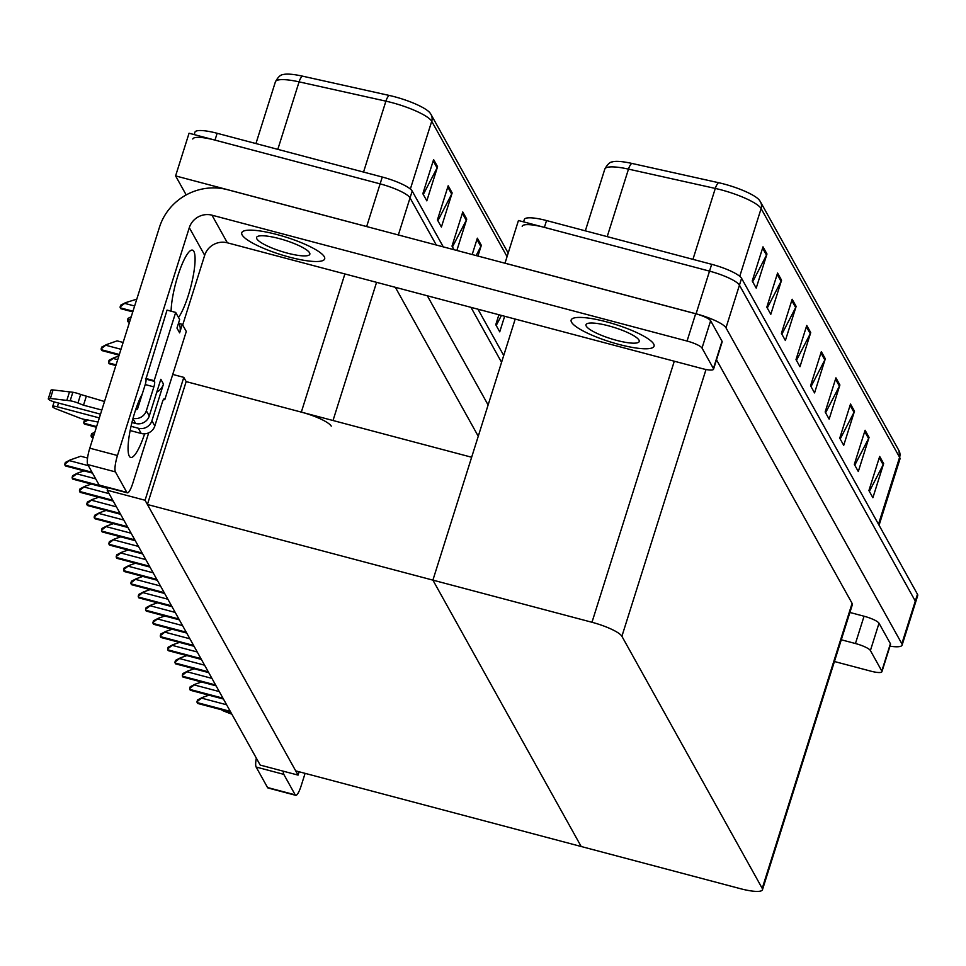 <?xml version="1.0" encoding="UTF-8"?>
<svg xmlns="http://www.w3.org/2000/svg" width="966" height="966" viewBox="0 0 966 966"><rect width="100%" height="100%" fill="white"/><g stroke="black" fill="none" stroke-linecap="round" stroke-linejoin="round"><path stroke-width="1.45" d="M331.241 426.139A27.459 5.76 -162.5 0 0 301.32 412.12L186.16 381.606L183.806 377.368L172.745 374.434M186.184 194.927L175.595 175.909L189.058 133.236L380.121 183.866A27.459 5.76 17.5 0 1 410.043 197.885L436.282 245.014L410.043 197.885A27.459 5.76 17.5 0 0 380.121 183.866L214.995 140.118A27.459 5.76 17.5 0 0 192.789 139.007M175.595 175.909L366.669 226.539A27.459 5.76 17.5 0 1 369.688 227.372M470.973 307.357L501.571 362.31L470.973 307.357M427.334 295.789L488.12 404.983M478.255 436.258L395.348 287.313M298.059 775.106L145.057 500.255L107.19 490.221L260.192 765.072L298.059 775.106L299.11 771.774M107.19 490.221L107.975 487.709M145.057 500.255L183.806 377.368M471.65 457.244L432.901 580.131L581.182 846.506L295.705 770.868L147.412 504.494L186.16 381.606L471.65 457.244M515.204 319.07L432.901 580.131L581.182 846.506L740.258 888.648A27.459 5.76 -162.5 0 0 762.464 889.758A27.459 5.76 -162.5 0 0 762.222 888.382L621.899 636.292A27.459 5.76 -162.5 0 0 591.977 622.273L147.412 504.494M522.183 226.273A27.459 5.76 17.5 0 1 544.389 227.384L709.527 271.132A27.459 5.76 17.5 0 1 739.437 285.151L915.297 601.069A27.459 5.76 17.5 0 1 915.551 602.446A27.459 5.76 17.5 0 0 915.297 601.069L739.437 285.151A27.459 5.76 17.5 0 0 709.527 271.132L518.452 220.514L505.001 263.187L696.075 313.805A27.459 5.76 17.5 0 1 725.985 327.824L901.846 643.742A27.459 5.76 17.5 0 1 902.099 645.119A27.459 5.76 17.5 0 1 889.976 646.169M762.464 889.758L852.338 604.728A27.459 5.76 -162.5 0 0 852.097 603.352L716.518 359.799M433.601 159.571L422.842 193.707L426.815 200.856L437.574 166.72L433.601 159.571M423.289 194.516L437.103 167.879A7.317 6.991 -29.1 0 0 437.574 166.72M448.188 185.774L437.417 219.91L441.402 227.046L452.16 192.922L448.188 185.774M437.876 220.719L451.677 194.069A7.317 6.991 -29.1 0 0 452.16 192.922M452.45 246.91L466.264 220.272A7.317 6.991 -29.1 0 0 466.747 219.113L462.762 211.965L452.003 246.101L454.02 249.711M456.858 250.472L466.747 219.113M476.129 255.579L480.851 246.475A7.317 6.991 -29.1 0 0 481.334 245.316L477.349 238.167L472.193 254.529M477.941 256.05L481.334 245.316M498.903 314.747L495.763 324.709L499.736 331.845L504.65 316.268M496.21 325.506L501.439 315.423M275.407 81.82C277.991 77.111 280.514 74.72 282.953 74.623A32.941 6.907 17.5 0 1 302.37 76.121L389.177 95.429A32.941 6.907 17.5 0 1 429.991 112.913L431.065 114.556A9.153 8.73 150.9 0 1 431.717 121.293A36.599 7.668 -162.5 0 0 385.905 101.152L299.086 81.856A36.599 7.668 -162.5 0 0 275.407 81.82L255.942 143.56M194.178 134.6L194.939 132.173A27.459 5.76 17.5 0 1 217.145 133.284L382.27 177.032A27.459 5.76 17.5 0 1 412.192 191.051L443.261 246.861M477.965 309.205L503.733 355.488M762.995 246.849L752.236 280.985L756.209 288.122L766.98 253.986L762.995 246.849M752.683 281.782L766.497 255.145A7.317 6.991 -29.1 0 0 766.98 253.986M777.582 273.04L766.823 307.176L770.796 314.324L781.566 280.188L777.582 273.04M767.27 307.985L781.083 281.348A7.317 6.991 -29.1 0 0 781.566 280.188M792.168 299.243L781.409 333.379L785.382 340.527L796.141 306.391L792.168 299.243M781.856 334.188L795.67 307.55A7.317 6.991 -29.1 0 0 796.141 306.391M806.755 325.445L795.996 359.581L799.969 366.718L810.728 332.594L806.755 325.445M796.443 360.39L810.257 333.741A7.317 6.991 -29.1 0 0 810.728 332.594M879.676 456.435L868.917 490.571L872.89 497.719L883.649 463.583L879.676 456.435M869.364 491.38L883.178 464.743A7.317 6.991 -29.1 0 0 883.649 463.583M865.089 430.244L854.33 464.38L858.303 471.517L869.074 437.381L865.089 430.244M854.777 465.177L868.591 438.54A7.317 6.991 -29.1 0 0 869.074 437.381M850.503 404.042L839.744 438.178L843.716 445.326L854.487 411.19L850.503 404.042M840.191 438.987L854.004 412.337A7.317 6.991 -29.1 0 0 854.487 411.19M835.928 377.839L825.157 411.975L829.142 419.123L839.901 384.987L835.928 377.839M825.604 412.784L839.418 386.146A7.317 6.991 -29.1 0 0 839.901 384.987M821.342 351.636L810.571 385.772L814.555 392.921L825.314 358.784L821.342 351.636M811.029 386.581L824.831 359.944A7.317 6.991 -29.1 0 0 825.314 358.784M604.813 169.086C607.397 164.389 609.908 161.986 612.359 161.89A32.941 6.907 17.5 0 1 631.764 163.399L718.583 182.695A32.941 6.907 17.5 0 1 759.385 200.191L760.459 201.822A9.153 8.73 150.9 0 1 761.111 208.571A36.599 7.668 -162.5 0 0 715.299 188.43L628.492 169.122A36.599 7.668 -162.5 0 0 604.813 169.086L585.336 230.838M523.572 221.866L524.345 219.451A27.459 5.76 17.5 0 1 546.539 220.562L711.676 264.31A27.459 5.76 17.5 0 1 741.586 278.329L917.458 594.235A27.459 5.76 17.5 0 1 917.7 595.624L902.099 645.119M120.122 306.934L120.665 305.208L125.556 302.672L120.122 306.934A4.576 0.966 -75.2 0 0 120.279 307.84L120.678 308.552A4.576 0.966 -75.2 0 0 120.847 308.709A4.576 0.966 -75.2 0 0 121.076 308.661M136.774 299.17L125.556 302.672M101.164 348.811L101.72 347.084L106.598 344.548L101.164 348.811A4.576 0.966 -75.2 0 0 101.321 349.716L101.72 350.429A4.576 0.966 -75.2 0 0 101.889 350.586A4.576 0.966 -75.2 0 0 102.118 350.537M123.129 342.459L117.127 340.865L106.598 344.548M84.706 424.038A4.576 0.966 -75.2 0 1 84.477 424.086A4.576 0.966 -75.2 0 1 84.296 423.929L83.897 423.217A4.576 0.966 -75.2 0 1 83.752 422.311L88.28 420.041M85.938 419.727L84.296 420.584L83.752 422.311M64.794 464.187L65.338 462.46L70.216 459.925L64.794 464.187A4.576 0.966 -75.2 0 0 64.939 465.093L65.338 465.805A4.576 0.966 -75.2 0 0 65.519 465.962A4.576 0.966 -75.2 0 0 65.748 465.914M87.556 458.041L80.746 456.242L70.216 459.925M72.136 477.385L72.679 475.658L77.57 473.123L72.136 477.385A4.576 0.966 -75.2 0 0 72.293 478.291L72.692 479.003A4.576 0.966 -75.2 0 0 72.861 479.16A4.576 0.966 -75.2 0 0 73.09 479.112M77.57 473.123L84.018 470.865M79.478 490.583L80.033 488.844L84.911 486.321L79.478 490.583A4.576 0.966 -75.2 0 0 79.635 491.477L80.033 492.201A4.576 0.966 -75.2 0 0 80.202 492.358A4.576 0.966 -75.2 0 0 80.432 492.298M84.911 486.321L91.359 484.063M86.831 503.769L87.375 502.042L92.253 499.519L86.831 503.769A4.576 0.966 -75.2 0 0 86.976 504.675L87.375 505.387A4.576 0.966 -75.2 0 0 87.556 505.544A4.576 0.966 -75.2 0 0 87.785 505.496M92.253 499.519L98.713 497.249M94.173 516.967L94.716 515.24L99.595 512.705L94.173 516.967A4.576 0.966 -75.2 0 0 94.33 517.873L94.728 518.585A4.576 0.966 -75.2 0 0 94.897 518.742A4.576 0.966 -75.2 0 0 95.127 518.694M99.595 512.705L106.055 510.446M108.518 362.009L109.061 360.27L113.94 357.746L108.518 362.009A4.576 0.966 -75.2 0 0 108.663 362.914L109.061 363.627A4.576 0.966 -75.2 0 0 109.243 363.784A4.576 0.966 -75.2 0 0 109.472 363.735M113.94 357.746L118.854 356.031M128.43 321.859A4.576 0.966 -75.2 0 1 128.2 321.907A4.576 0.966 -75.2 0 1 128.019 321.75L127.621 321.038A4.576 0.966 -75.2 0 1 127.476 320.132L130.495 319.106M131.243 316.727L128.019 318.406L127.476 320.132M92.048 437.236A4.576 0.966 -75.2 0 1 91.818 437.284A4.576 0.966 -75.2 0 1 91.649 437.127L91.251 436.415A4.576 0.966 -75.2 0 1 91.094 435.509L94.113 434.483M94.861 432.104L91.637 433.782L91.094 435.509M870.402 650.541A13.729 2.874 -162.5 0 0 855.441 643.525L864.051 616.223A13.729 2.874 17.5 0 1 879.012 623.227L870.402 650.541L881.801 671.02L890.41 643.706A13.729 2.874 17.5 0 1 890.531 644.407L881.922 671.708A13.729 2.874 -162.5 0 0 881.801 671.02M879.012 623.227L890.41 643.706M864.051 616.223L849.899 612.468M295.717 795.32L268.053 787.99A13.729 2.91 -75.2 0 1 267.534 787.519L295.198 794.849A13.729 2.91 104.8 0 0 295.717 795.32A13.729 2.91 104.8 0 0 301.223 785.624L305.099 773.355M283.34 771.206A13.729 2.91 104.8 0 0 283.799 774.37L256.135 767.04L267.534 787.519M256.135 767.04A13.729 2.91 -75.2 0 1 256.316 758.117M283.799 774.37L295.198 794.849M834.431 661.517L870.825 671.153A13.729 2.874 -162.5 0 0 881.922 671.708M841.289 639.782L855.441 643.525M144.634 433.831A36.599 7.752 -75.2 0 1 130.676 457.437A36.599 7.752 -75.2 0 1 129.299 456.194A36.599 7.752 -75.2 0 1 130.495 428.795A36.599 7.752 -75.2 0 1 142.268 393.947M606.31 321.787A43.47 9.117 -162.5 0 0 571.16 320.036A43.47 9.117 -162.5 0 0 618.904 344.415A43.47 9.117 -162.5 0 0 654.067 346.178A43.47 9.117 -162.5 0 0 606.31 321.787A43.47 9.117 -162.5 0 0 571.16 320.036A43.47 9.117 -162.5 0 0 618.904 344.415A43.47 9.117 -162.5 0 0 654.067 346.178A43.47 9.117 -162.5 0 0 606.31 321.787M276.916 234.521A43.47 9.117 -162.5 0 0 241.754 232.758A43.47 9.117 -162.5 0 0 289.51 257.137A43.47 9.117 -162.5 0 0 324.673 258.9A43.47 9.117 -162.5 0 0 276.916 234.521A43.47 9.117 -162.5 0 0 241.754 232.758A43.47 9.117 -162.5 0 0 289.51 257.137A43.47 9.117 -162.5 0 0 324.673 258.9A43.47 9.117 -162.5 0 0 276.916 234.521M702.016 348.062A13.729 2.874 -162.5 0 0 687.055 341.046L695.665 313.745A13.729 2.874 17.5 0 1 710.626 320.748L702.016 348.062L713.415 368.541L722.025 341.227A13.729 2.874 17.5 0 1 722.145 341.928L713.536 369.229A13.729 2.874 -162.5 0 0 713.415 368.541M710.626 320.748L722.025 341.227M695.665 313.745L227.505 189.698A54.905 52.418 -29.1 0 0 159.487 227.167L89.79 448.188L117.466 455.517L189.3 227.662A18.306 17.473 150.9 0 1 211.977 215.176L687.055 341.046M127.331 492.841L99.667 485.512A13.729 2.91 -75.2 0 1 99.148 485.041L126.812 492.37A13.729 2.91 104.8 0 0 127.331 492.841A13.729 2.91 104.8 0 0 132.837 483.145L148.704 432.828M117.466 455.517A13.729 2.91 104.8 0 0 115.413 471.891L87.749 464.561L99.148 485.041M87.749 464.561A13.729 2.91 -75.2 0 1 89.79 448.188M115.413 471.891L126.812 492.37M171.115 311.197A36.599 7.752 -75.2 0 1 179.314 271.446A36.599 7.752 -75.2 0 1 192.488 250.134A36.599 7.752 -75.2 0 1 192.693 278.631A36.599 7.752 -75.2 0 1 178.505 317.476M182.695 325.011L204.683 255.29L189.3 227.662M211.977 215.176L227.36 242.804L702.439 368.674A13.729 2.874 -162.5 0 0 713.536 369.229M227.36 242.804A18.306 17.473 -29.1 0 0 204.683 255.29M231.9 714.236L224.571 711.387A5.844 1.22 17.5 0 1 221.456 709.756M133.042 418.314A10.976 10.481 -29.1 0 0 146.337 410.743L149.259 415.984L160.827 379.288L163.483 384.057L151.916 420.753L154.826 425.994L162.36 402.098A4.576 0.966 -75.2 0 1 164.196 398.861A4.576 0.966 -75.2 0 1 164.365 399.018L164.763 399.731L163.52 399.405M149.259 415.984A10.976 10.481 150.9 0 1 135.651 423.482L131.944 422.492M100.524 414.173L54.724 402.037A5.844 1.22 17.5 0 1 48.3 398.765A5.844 1.22 17.5 0 1 50.377 398.463L70.156 400.793A9.153 1.92 17.5 0 1 77.956 403.003L80.649 394.466L104.509 401.518M156.782 392.124A13.729 13.101 -29.1 0 0 163.483 384.057M154.826 425.994A10.976 10.481 150.9 0 1 141.229 433.48L138.307 428.24L131.038 426.32M99.341 417.916L57.368 406.795L58.552 403.051M138.307 428.24A10.976 10.481 -29.1 0 0 151.916 420.753M179.628 332.859A13.729 13.101 -29.1 0 0 179.012 323.441L182.32 324.322L179.628 332.859L176.971 328.09L179.664 319.553L175.691 312.416L167.046 310.122L145.914 379.107A4.576 0.966 -75.2 0 1 145.226 384.565L137.691 408.461A1.835 1.751 150.9 0 1 135.651 409.753M141.229 433.48L130.144 430.546M98.037 422.045L87.387 419.944A9.153 1.92 17.5 0 1 79.78 418.073L56.185 408.908A5.844 1.22 17.5 0 1 52.647 406.565A5.844 1.22 17.5 0 1 57.368 406.795M164.763 399.731L186.293 331.471L182.32 324.322M175.691 312.416L154.162 380.676L145.516 378.394M154.162 380.676L154.56 381.401A4.576 0.966 -75.2 0 1 153.872 386.859L146.337 410.743M101.816 410.043L83.499 405.201L86.191 396.664M83.499 405.201L77.956 403.003M80.649 394.466A9.153 1.92 17.5 0 0 72.848 392.256L53.07 389.938A5.844 1.22 -162.5 0 0 50.993 390.228L48.3 398.765M72.848 392.256L70.156 400.793M69.516 391.846L66.823 400.383M179.012 323.441A13.729 13.101 -29.1 0 0 178.662 322.753M608.568 325.832A27.917 5.856 -162.5 0 0 585.988 324.709A27.917 5.856 -162.5 0 0 616.658 340.37A27.917 5.856 -162.5 0 0 639.226 341.493A27.917 5.856 -162.5 0 0 608.568 325.832M279.162 238.566A27.917 5.856 -162.5 0 0 256.594 237.431A27.917 5.856 -162.5 0 0 287.252 253.092A27.917 5.856 -162.5 0 0 309.832 254.227A27.917 5.856 -162.5 0 0 279.162 238.566M101.515 530.165L102.058 528.426L106.948 525.902L101.515 530.165A4.576 0.966 -75.2 0 0 101.672 531.071L102.07 531.783A4.576 0.966 -75.2 0 0 102.239 531.94A4.576 0.966 -75.2 0 0 102.468 531.892M106.948 525.902L113.396 523.644M108.868 543.363L109.412 541.624L114.29 539.1L108.868 543.363A4.576 0.966 -75.2 0 0 109.013 544.256L109.412 544.981A4.576 0.966 -75.2 0 0 109.593 545.126A4.576 0.966 -75.2 0 0 109.81 545.078M114.29 539.1L120.738 536.842M116.21 556.549L116.753 554.822L121.631 552.286L116.21 556.549A4.576 0.966 -75.2 0 0 116.367 557.454L116.765 558.167A4.576 0.966 -75.2 0 0 116.934 558.324A4.576 0.966 -75.2 0 0 117.164 558.276M121.631 552.286L128.092 550.028M123.551 569.747L124.095 568.02L128.985 565.484L123.551 569.747A4.576 0.966 -75.2 0 0 123.708 570.652L124.107 571.365A4.576 0.966 -75.2 0 0 124.276 571.522A4.576 0.966 -75.2 0 0 124.505 571.474M128.985 565.484L135.433 563.226M130.893 582.945L131.448 581.206L136.327 578.682L130.893 582.945A4.576 0.966 -75.2 0 0 131.05 583.85L131.448 584.563A4.576 0.966 -75.2 0 0 131.63 584.72A4.576 0.966 -75.2 0 0 131.847 584.672M136.327 578.682L142.775 576.424M138.247 596.143L138.79 594.404L143.668 591.88L138.247 596.143A4.576 0.966 -75.2 0 0 138.404 597.036L138.79 597.761A4.576 0.966 -75.2 0 0 138.971 597.906A4.576 0.966 -75.2 0 0 139.201 597.857M143.668 591.88L150.128 589.622M145.588 609.329L146.132 607.602L151.022 605.066L145.588 609.329A4.576 0.966 -75.2 0 0 145.745 610.234L146.144 610.947A4.576 0.966 -75.2 0 0 146.313 611.104A4.576 0.966 -75.2 0 0 146.542 611.055M151.022 605.066L157.47 602.808M152.93 622.527L153.485 620.8L158.364 618.264L152.93 622.527A4.576 0.966 -75.2 0 0 153.087 623.432L153.485 624.145A4.576 0.966 -75.2 0 0 153.654 624.302A4.576 0.966 -75.2 0 0 153.884 624.253M158.364 618.264L164.812 616.006M160.284 635.725L160.827 633.986L165.705 631.462L160.284 635.725A4.576 0.966 -75.2 0 0 160.428 636.63L160.827 637.343A4.576 0.966 -75.2 0 0 161.008 637.5A4.576 0.966 -75.2 0 0 161.237 637.451M165.705 631.462L172.165 629.204M167.625 648.91L168.169 647.184L173.047 644.66L167.625 648.91A4.576 0.966 -75.2 0 0 167.782 649.816L168.181 650.529A4.576 0.966 -75.2 0 0 168.35 650.686A4.576 0.966 -75.2 0 0 168.579 650.637M173.047 644.66L179.507 642.402M174.967 662.108L175.51 660.382L180.401 657.846L174.967 662.108A4.576 0.966 -75.2 0 0 175.124 663.014L175.522 663.727A4.576 0.966 -75.2 0 0 175.691 663.883A4.576 0.966 -75.2 0 0 175.921 663.835M180.401 657.846L186.849 655.588M182.32 675.306L182.864 673.58L187.742 671.044L182.32 675.306A4.576 0.966 -75.2 0 0 182.465 676.212L182.864 676.925A4.576 0.966 -75.2 0 0 183.045 677.081A4.576 0.966 -75.2 0 0 183.274 677.033M187.742 671.044L194.202 668.786M189.662 688.504L190.205 686.766L195.084 684.242L189.662 688.504A4.576 0.966 -75.2 0 0 189.819 689.398L190.217 690.122A4.576 0.966 -75.2 0 0 190.387 690.279A4.576 0.966 -75.2 0 0 190.616 690.219M195.084 684.242L201.544 681.984M197.004 701.69L197.547 699.964L202.437 697.44L197.004 701.69A4.576 0.966 -75.2 0 0 197.161 702.596L197.559 703.308A4.576 0.966 -75.2 0 0 197.728 703.465A4.576 0.966 -75.2 0 0 197.958 703.417M202.437 697.44L208.885 695.182M301.32 412.12L344.886 273.946M366.669 226.539L382.27 177.032M398.342 234.967L412.192 191.051M333.016 420.512L376.571 282.338M696.075 313.805L711.676 264.31M725.985 327.824L741.586 278.329M901.846 643.742L917.458 594.235M762.222 888.382L852.097 603.352M621.899 636.292L706.013 369.495M591.977 622.273L674.292 361.224M302.37 76.121A9.153 3.429 102.5 0 0 299.086 81.856L277.81 149.356M389.177 95.429A9.153 3.429 102.5 0 0 385.905 101.152L363.542 172.069M430.401 113.553A9.153 8.73 150.9 0 1 431.065 114.556L508.188 253.092M507.065 256.654L431.717 121.293L410.357 189.034M217.145 133.284L214.995 140.118M476.95 239.459L480.851 246.475M462.364 213.257L466.264 220.272M447.777 187.054L451.677 194.069M433.191 160.863L437.103 167.879M631.764 163.399A9.153 3.429 102.5 0 0 628.492 169.122L607.203 236.634M718.583 182.695A9.153 3.429 102.5 0 0 715.299 188.43L692.948 259.347M759.807 200.819A9.153 8.73 150.9 0 1 760.459 201.822L898.935 450.579L899.914 459.164A36.599 7.668 -162.5 0 0 899.587 457.316A9.153 8.73 -29.1 0 0 898.935 450.579M878.48 524.236L899.587 457.316L761.111 208.571L739.751 276.312M546.539 220.562L544.389 227.384M820.931 352.928L824.831 359.944M835.518 379.131L839.418 386.146M850.104 405.334L854.004 412.337M864.691 431.524L868.591 438.54M879.265 457.727L883.178 464.743M806.344 326.725L810.257 333.741M791.758 300.535L795.67 307.55M777.183 274.332L781.083 281.348M762.597 248.129L766.497 255.145M134.624 306.005L125.29 303.529M132.982 311.209L120.279 307.84M132.801 311.764L120.678 308.552M120.979 349.281L106.332 345.405M119.337 354.486L101.321 349.716M119.156 355.053L101.72 350.429M96.6 426.586L83.897 423.217M96.431 427.141L84.296 423.929M88.353 465.66L69.95 460.782M92.036 472.265L64.939 465.093M92.434 472.99L65.338 465.805M95.706 478.846L77.292 473.98M107.975 487.745L72.293 478.291M107.794 488.301L72.692 479.003M109.098 493.65L84.646 487.166M112.781 500.267L79.635 491.477M113.179 500.98L80.033 492.201M116.439 506.848L91.987 500.364M120.122 513.453L86.976 504.675M120.521 514.178L87.375 505.387M123.793 520.034L99.329 513.562M127.476 526.651L94.33 517.873M127.874 527.364L94.728 518.585M117.707 359.666L113.674 358.603M116.065 364.87L108.663 362.914M115.884 365.426L109.061 363.627M129.71 321.593L127.621 321.038M129.529 322.149L128.019 321.75M93.328 436.97L91.251 436.415M93.159 437.526L91.649 437.127M154.56 381.401L145.914 379.107M153.872 386.859L145.226 384.565M135.651 423.482L132.958 418.628M53.07 389.938L50.377 398.463M131.135 533.232L106.683 526.76M134.817 539.849L101.672 531.071M135.216 540.562L102.07 531.783M138.476 546.43L114.024 539.946M142.159 553.047L109.013 544.256M142.557 553.76L109.412 544.981M145.83 559.628L121.366 553.144M149.513 566.233L116.367 557.454M149.899 566.957L116.765 558.167M153.171 572.814L128.707 566.342M156.854 579.431L123.708 570.652M157.253 580.143L124.107 571.365M160.513 586.012L136.061 579.528M164.196 592.629L131.05 583.85M164.594 593.341L131.448 584.563M167.867 599.21L143.403 592.726M171.537 605.827L138.404 597.036M171.936 606.539L138.79 597.761M175.208 612.408L150.744 605.923M178.891 619.013L145.745 610.234M179.29 619.737L146.144 610.947M182.55 625.594L158.098 619.121M186.233 632.211L153.087 623.432M186.631 632.923L153.485 624.145M189.891 638.792L165.44 632.307M193.574 645.409L160.428 636.63M193.973 646.121L160.827 637.343M197.245 651.99L172.781 645.505M200.928 658.607L167.782 649.816M201.326 659.319L168.181 650.529M204.587 665.188L180.135 658.703M208.27 671.793L175.124 663.014M208.668 672.505L175.522 663.727M211.928 678.373L187.476 671.901M215.611 684.991L182.465 676.212M216.01 685.703L182.864 676.925M219.282 691.571L194.818 685.087M222.965 698.189L189.819 689.398M223.363 698.901L190.217 690.122M226.624 704.769L202.16 698.285M230.306 711.374L197.161 702.596M230.705 712.099L197.559 703.308M899.914 459.164L879.06 525.287M132.777 311.873L120.847 308.709M119.132 355.15L101.889 350.586M96.395 427.25L84.477 424.086M92.507 473.111L65.519 465.962M107.757 488.41L72.861 479.16M113.251 501.113L80.202 492.358M120.593 514.298L87.556 505.544M127.947 527.496L94.897 518.742M115.86 365.534L109.243 363.784M129.504 322.246L128.2 321.907M93.122 437.634L91.818 437.284M54.12 401.868L52.647 406.565M135.288 540.694L102.239 531.94M142.63 553.892L109.593 545.126M149.971 567.078L116.934 558.324M157.325 580.276L124.276 571.522M164.667 593.474L131.63 584.72M172.008 606.66L138.971 597.906M179.362 619.858L146.313 611.104M186.704 633.056L153.654 624.302M194.045 646.254L161.008 637.5M201.399 659.44L168.35 650.686M208.741 672.638L175.691 663.883M216.082 685.836L183.045 677.081M223.424 699.034L190.387 690.279M230.777 712.22L197.728 703.465"/></g></svg>
